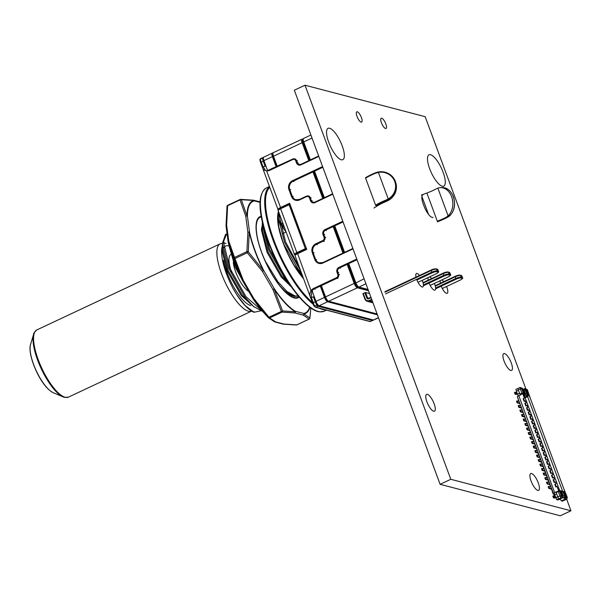 <?xml version="1.0" encoding="UTF-8"?>
<svg xmlns="http://www.w3.org/2000/svg" width="601" height="601" viewBox="0 0 601 601"><rect width="100%" height="100%" fill="white"/><g stroke="black" fill="none" stroke-linecap="round" stroke-linejoin="round"><path stroke-width="0.9" d="M566.653 499.168L570.95 510.782L450.788 479.29L440.105 484.308L294.332 90.218L305.007 85.207L425.17 116.692L525.89 388.967M450.788 479.29L305.007 85.207M570.95 510.782L560.267 515.793L440.105 484.308M427.401 394.361A9.285 2.96 -115.2 0 1 433.697 402.647A9.285 2.96 -115.2 0 1 434.47 411.204A9.285 2.96 -115.2 0 1 427.844 404.06A9.285 2.96 -115.2 0 1 426.582 394.399A9.285 2.96 -115.2 0 1 427.401 394.361M416.012 277.106A7.43 2.366 -115.2 0 1 416.44 273.5A7.43 2.366 -115.2 0 1 417.094 273.463A7.43 2.366 -115.2 0 1 419.49 275.476M422.233 280.351A7.43 2.366 -115.2 0 1 422.751 286.947A7.43 2.366 -115.2 0 1 416.651 279.3M429.723 276.836A7.43 2.366 -115.2 0 1 431.616 278.571M434.395 283.432A7.43 2.366 -115.2 0 1 434.959 290.14A7.43 2.366 -115.2 0 1 429.084 283.086M428.19 280.179A7.43 2.366 -115.2 0 1 428.062 277.609M531.554 473.513A9.285 2.96 -115.2 0 1 537.85 481.799A9.285 2.96 -115.2 0 1 538.624 490.356A9.285 2.96 -115.2 0 1 531.998 483.212A9.285 2.96 -115.2 0 1 530.736 473.55A9.285 2.96 -115.2 0 1 531.554 473.513M441.788 279.961A7.43 2.366 -115.2 0 1 443.741 281.666M446.558 286.512A7.43 2.366 -115.2 0 1 447.167 293.341A7.43 2.366 -115.2 0 1 441.247 286.166M440.375 283.251A7.43 2.366 -115.2 0 1 440.315 280.652M504.547 353.568A9.285 2.96 -115.2 0 1 510.842 361.855A9.285 2.96 -115.2 0 1 511.616 370.419A9.285 2.96 -115.2 0 1 504.99 363.267A9.285 2.96 -115.2 0 1 503.728 353.606A9.285 2.96 -115.2 0 1 504.547 353.568M329.618 128.261A17.331 5.529 -115.2 0 1 341.368 143.729A17.331 5.529 -115.2 0 1 342.818 159.708A17.331 5.529 -115.2 0 1 330.445 146.374A17.331 5.529 -115.2 0 1 328.086 128.336A17.331 5.529 -115.2 0 1 329.618 128.261M357.295 111.809A5.657 1.803 -115.2 0 1 361.133 116.857A5.657 1.803 -115.2 0 1 361.607 122.078A5.657 1.803 -115.2 0 1 357.565 117.721A5.657 1.803 -115.2 0 1 356.799 111.831A5.657 1.803 -115.2 0 1 357.295 111.809M433.118 217.359A11.141 3.553 -115.2 0 1 424.051 206.143L423.224 203.889A11.141 3.553 -115.2 0 1 422.811 194.942M381.718 118.209A5.657 1.803 -115.2 0 1 385.549 123.258A5.657 1.803 -115.2 0 1 386.022 128.479A5.657 1.803 -115.2 0 1 381.988 124.122A5.657 1.803 -115.2 0 1 381.214 118.232A5.657 1.803 -115.2 0 1 381.718 118.209M430.556 154.712A17.331 5.529 -115.2 0 1 442.298 170.181A17.331 5.529 -115.2 0 1 443.748 186.16A17.331 5.529 -115.2 0 1 431.383 172.825A17.331 5.529 -115.2 0 1 429.024 154.788A17.331 5.529 -115.2 0 1 430.556 154.712M278.706 211.943L278.173 217.186L284.543 242.331L300.703 270.923M299.336 267.235L285.55 241.857L279.172 215.751L279.307 213.58M261.886 310.552L246.027 296.729L229.792 268.038L223.422 241.925L226.539 234.007L225.533 234.48L222.415 243.367L228.793 268.504L245.02 297.195L253.494 306.39L262.705 311.483M226.539 234.007L227.08 233.804M280.104 286.166L285.347 291.432L294.039 296.428L298.329 296.03M298.261 295.955L295.046 295.962L287 291.508L277.887 281.764L265.026 260.654M262.344 221.807L262.239 224.669L268.617 249.806L284.844 278.496L289.134 283.612M284.604 276.37L269.616 249.34L263.328 225.938M279.923 223.489L286.099 232.024L282.56 233.691M262.051 310.567L253.998 312.28L245.246 305.646L237.11 295.271L232.805 287.984C224.947 272.538 221.213 259.685 221.611 249.415L222.453 245.08M371.065 297.668L368.653 298.802A1.548 1.42 104.7 0 1 366.805 298.021L364.845 292.725L363.252 293.476L365.213 298.765A3.403 3.118 -75.3 0 0 369.277 300.492L371.688 299.358M364.845 292.725L365.618 292.537L367.572 297.833A0.932 0.849 -75.3 0 0 368.593 298.336M369.547 293.573L365.618 292.537M364.882 298.982L362.914 293.754L363.252 293.476M313.609 296.766L310.634 297.713C309.598 295.211 309.718 292.845 311.01 290.621L297.645 253.675L306.713 249.415L289.637 203.251L280.569 207.51L266.589 170.804C264.402 170.594 263.005 169.422 262.397 167.303L263.073 166.913L265.094 169.49M313.174 172.525L314.766 171.773M333.397 227.193L334.99 226.449M347.378 264.973L348.971 264.23M320.521 286.715L321.58 286.219M373.033 320.123A4.335 1.382 -115.2 0 1 372.748 320.468A4.335 1.382 -115.2 0 1 372.365 320.491L318.049 306.255A4.335 1.382 -115.2 0 1 316.795 305.263L316.246 304.031M262.667 159.175L262.367 158.108A4.335 1.382 -115.2 0 1 262.69 157.65A4.335 1.382 -115.2 0 1 263.073 157.635L263.148 157.65M315.502 301.867L313.241 302.551L314.458 305.954L316.795 305.263L316.336 304.023M262.765 159.205L262.367 158.108L260.218 159.31L263.073 166.913L265.326 166.229M449.879 215.211L449.751 215.744L449.879 215.211L449.751 215.744L448.121 215.849L446.43 217.096L447.82 217.126L449.818 215.684A15.476 11.629 -93.7 0 0 453.237 196.602A15.476 11.629 -93.7 0 0 441.825 187.557C446.776 187.354 450.637 190.382 453.402 196.647C455.693 204.363 454.551 210.688 449.969 215.624L449.818 215.684M437.866 188.128A15.476 11.629 86.3 0 1 440.195 187.662A15.476 11.629 86.3 0 1 452.08 198.172A15.476 11.629 86.3 0 1 448.121 215.849L437.866 188.128L436.018 188.947A18.571 4.523 159.7 0 1 426.89 193.034L421.391 195.047M446.43 217.096A18.571 4.523 -20.3 0 1 437.31 221.183L426.89 193.034M357.039 259.737L339.362 268.031A3.095 2.832 -75.3 0 0 337.747 272.095L338.543 274.244A3.095 2.832 104.7 0 1 336.936 278.308L314.098 289.028A6.19 5.672 -75.3 0 0 311.889 290.809L312.655 291.32M311.01 290.621L311.701 291.072L311.356 297.442L313.241 302.551L312.55 302.881L310.634 297.713M297.645 253.675A4.643 1.134 159.7 0 0 295.091 255.756L312.888 303.873M314.458 305.954L313.932 305.947L312.55 302.881M278.346 209.839A4.643 1.134 -20.3 0 1 278.015 209.591A4.643 1.134 -20.3 0 1 280.569 207.51M263.441 161.128L260.526 162.255L259.97 160.054A0.616 0.541 10.9 0 1 259.887 159.686L259.887 159.686A0.616 0.541 10.9 0 1 260.218 159.31M388.584 199.637L388.223 198.976A14.852 14.401 -17 0 0 394.737 181.502A14.852 14.401 -17 0 0 378.397 172.397L378.209 171.954L378.284 172.419L378.224 171.969L375.497 172.757L375.587 173.223A21.666 5.281 159.7 0 0 365.603 178.144L375.595 205.166A21.666 5.281 -20.3 0 1 385.564 200.253L388.223 198.976L378.397 172.397L375.587 173.223L375.527 172.765L378.337 171.954A15.476 15.002 163 0 1 395.623 182.223A15.476 15.002 163 0 1 388.584 199.637L388.659 200.268A15.476 15.002 -17 0 0 395.804 182.802L395.623 182.223C392.611 174.553 386.841 171.12 378.329 171.931L378.337 171.954M388.178 198.999L388.479 199.69L385.94 200.914A21.043 5.131 159.7 0 0 376.211 205.7L377.841 205.602A18.571 4.523 -20.3 0 1 386.428 201.373L385.564 200.253M386.428 201.373L388.659 200.268M373.897 208.021L377.841 205.602M318.823 156.44L300.966 164.824A3.711 3.403 104.7 0 1 296.533 162.939L295.737 160.79A2.479 2.269 -75.3 0 0 292.777 159.535L269.947 170.256A6.806 6.235 104.7 0 1 266.994 170.819L267.295 170.271A6.19 5.672 -75.3 0 0 269.887 169.798M311.889 290.809L311.213 290.366A6.806 6.235 104.7 0 1 313.654 288.405L336.485 277.685A2.479 2.269 -75.3 0 0 337.777 274.432L336.981 272.283A3.711 3.403 104.7 0 1 338.919 267.407L356.769 259.023M312.941 304.008L313.932 305.947L315.563 307.291L369.87 321.527L372.748 320.468M314.676 306.262L314.113 306.089L314.676 306.262A4.335 1.382 64.8 0 0 315.923 307.254L318.049 306.255M437.31 221.183L437.49 221.777A21.043 5.131 159.7 0 0 447.82 217.126L447.94 216.585M266.994 170.819L292.717 159.077M260.015 159.851L260.241 159.107A4.335 1.382 64.8 0 1 260.564 158.649L262.69 157.65M227.832 205.287A1.24 0.398 64.8 0 0 227.726 205.294A1.24 1.24 0 0 0 227.02 206.263L226.029 225.878A1.24 1.24 0 0 0 226.036 225.999A1.24 0.826 172.4 0 1 226.637 225.165A1.24 0.789 177.9 0 0 226.029 225.878A1.24 0.789 177.9 0 0 226.029 225.938L227.035 206.428A1.24 0.714 7 0 1 227.02 206.263A1.24 0.714 7 0 1 227.629 205.745L226.637 225.165L228.778 241.189L234.525 257.446A1.24 0.894 155.1 0 0 233.984 258.513L228.185 242.098A62.143 19.818 64.8 0 0 233.879 260.939A62.143 19.818 64.8 0 0 242.428 280.509L233.984 258.513A1.24 0.391 162.9 0 0 234.938 258.573L243.315 280.397L242.428 280.509A1.24 1.24 0 0 0 242.451 280.562L242.421 280.487M274.702 321.918A1.24 1.24 0 0 0 274.867 321.971A1.24 1.134 104.4 0 0 275.596 321.903A1.24 1.164 112.7 0 1 274.702 321.918L268.294 317.651A1.24 1.194 135.9 0 1 268.271 317.628L268.271 317.628A1.24 1.24 0 0 0 268.294 317.651A1.24 1.194 135.9 0 0 269.601 317.914A1.24 0.398 64.8 0 1 268.978 317.245L268.271 317.628L266.919 316.141L253.066 298.847L253.862 298.584L252.998 298.75L242.451 280.562L243.315 280.397L253.862 298.584L268.978 317.245L281.358 311.431A1.24 0.398 -115.2 0 0 281.982 312.107L269.601 317.914L275.596 321.903L284.01 324.059L296.736 324.886L309.117 319.071L303.122 315.089L294.708 312.926L281.982 312.107A1.24 1.014 90.5 0 0 282.575 310.912A1.24 0.391 162.9 0 1 281.358 311.431L272.982 289.607L262.434 271.427L247.319 252.758A1.24 0.398 -115.2 0 1 247.049 252.18A1.24 0.398 -115.2 0 1 246.906 251.631A1.24 0.714 7 0 1 248.288 251.804L263.471 270.63A62.143 19.818 -115.2 0 1 254.914 251.06A62.143 19.818 -115.2 0 1 249.227 232.219L248.288 251.804L247.319 252.758L234.938 258.573A1.24 0.398 64.8 0 1 234.668 257.994A1.24 0.398 64.8 0 1 234.525 257.446L246.906 251.631L247.89 232.211A1.24 0.789 -2.1 0 1 249.227 232.219A1.24 0.669 167.3 0 1 249.58 232.384A61.618 19.653 64.8 0 0 255.222 251.06A61.618 19.653 64.8 0 0 263.704 270.465L274.251 288.653A1.24 0.503 146.2 0 1 274.109 288.968L282.575 310.912L295.392 311.806A1.24 1.067 -59.6 0 0 295.354 311.303L303.768 313.459A1.24 1.172 79 0 1 303.873 313.985L309.913 317.937L310.815 307.96L309.928 318.094A1.24 0.714 7 0 1 309.853 318.29M285.798 292.394L292.642 296.03M263.291 312.137L253.044 298.817A1.24 0.503 146.2 0 0 253.066 298.847A62.143 19.818 64.8 0 0 263.291 312.137L268.271 317.628M254.118 200.494L241.339 199.712L247.071 216.06A1.24 0.962 -0.7 0 1 247.439 216.36L249.58 232.384A1.24 0.826 -7.6 0 0 247.89 232.211L245.756 216.187A1.24 0.826 -7.6 0 1 247.439 216.36A61.618 19.653 64.8 0 1 254.426 200.929A1.24 1.172 -101 0 0 254.118 200.494A62.143 19.818 -115.2 0 0 247.071 216.06A1.24 0.856 -13.5 0 0 245.756 216.187L240.002 199.93A1.24 0.894 -24.9 0 1 241.339 199.712A1.24 1.014 90.5 0 0 240.64 199.367A1.24 1.24 0 0 0 240.107 199.479A1.24 0.398 -115.2 0 1 240.212 199.479A1.24 1.014 90.5 0 1 240.64 199.367L253.539 200.201A1.24 1.097 98.3 0 1 254.118 200.494M272.982 289.607L274.109 288.968A62.143 19.818 -115.2 0 0 295.392 311.806A1.24 1.097 98.3 0 1 294.708 312.926A1.24 1.134 104.4 0 0 295.354 311.303A61.618 19.653 64.8 0 1 274.251 288.653L272.982 289.607M262.434 271.427L263.704 270.465L262.434 271.427M309.913 317.937A1.24 0.714 7 0 1 309.928 318.094A1.24 1.24 0 0 1 309.222 319.071A1.24 0.398 -115.2 0 1 309.117 319.071A1.24 1.194 135.9 0 0 309.913 317.937M228.185 242.098A1.24 0.856 166.5 0 1 228.778 241.189A1.24 0.826 172.4 0 0 228.17 242.023A1.24 0.826 172.4 0 0 228.185 242.083A1.24 0.669 167.3 0 0 228.192 242.135A1.24 0.669 167.3 0 0 228.207 242.173M519.467 393.287L517.641 394.143L518.167 395.548A0.616 0.563 -75.3 0 1 517.844 396.36L517.311 396.607L553.468 493.534L553.04 493.729L554.866 495.224M519.782 403.294L520.534 405.84M521.45 407.801L522.201 410.348M523.118 412.301L523.862 414.848M524.786 416.809L525.529 419.355M526.446 421.309L527.197 423.855M528.114 425.816L528.865 428.363M529.782 430.316L530.525 432.863M531.449 434.823L532.193 437.37M533.11 439.323L533.861 441.87M534.777 443.831L535.529 446.378M536.445 448.331L537.189 450.878M538.113 452.838L538.857 455.385M539.773 457.338L540.524 459.885M541.441 461.846L542.192 464.393M543.109 466.346L543.86 468.893M544.776 470.853L545.52 473.4M546.437 475.353L547.188 477.908M548.104 479.861L548.856 482.408M549.772 484.361L550.524 486.915M551.44 488.868L553.04 493.729M563.813 491.558L565 492.272L564.084 489.439L567.186 497.117L567.291 497.651L566.382 497.418L564.422 492.121L563.347 491.475L565.819 498.161L565.496 498.98L566.901 498.988A1.856 0.593 64.8 0 0 566.923 498.928A1.856 0.593 64.8 0 0 566.931 498.868M530.135 397.674L527.302 389.561L526.401 389.32L528.354 394.617L527.896 395.638L525.417 388.945L524.681 388.629L527.302 389.561M560.35 490.867L562.408 496.426L560.387 491.062L559.418 490.619L558.75 488.042L559.621 491.468L561.439 496.118L562.341 496.358L562.266 497.23L561.943 498.041L557.796 499.987L556.887 499.747A1.856 0.593 -115.2 0 1 556.669 499.641L554.731 494.863L556.699 493.939M561.943 498.041L560.793 497.388A1.856 0.593 -115.2 0 1 559.892 495.825L558.306 491.55L556.188 492.55L556.233 491.843L559.569 490.859L558.607 488.004M555.767 497.681L557.743 496.757M562.611 496.411L560.508 490.732L561.589 491.378L563.175 495.66L562.318 497.14L564.399 497.237L559.463 499.206M557.788 496.869L555.963 497.726M556.669 499.641L558.9 498.59A1.856 0.593 -115.2 0 1 557.766 496.824L556.188 492.55M517.386 396.818L518.866 401.34M517.641 396.457L518.205 395.751M553.431 493.834L554.347 493.398M553.13 493.444L553.664 493.196A0.616 0.563 104.7 0 1 554.4 493.504L554.881 494.796M527.926 410.183L528.73 409.874L527.926 410.183L526.927 407.478L527.731 407.17L527.062 405.367L525.83 405.953L524.831 403.248L526.063 402.67L525.394 400.867L524.162 401.445L523.163 398.741L524.395 398.162L522.72 393.625L523.531 393.422L524.658 396.239L521.555 388.562L521.45 388.028L522.359 388.269L524.455 393.828L522.397 388.269M527.49 410.453L526.491 407.748L526.927 407.478M528.73 409.874L529.398 411.677L528.159 412.256L529.158 414.96L530.398 414.374L531.059 416.177L529.827 416.756L530.826 419.46L532.058 418.882L532.726 420.685L531.494 421.263L532.494 423.968L533.726 423.382L534.394 425.185L533.155 425.763L534.161 428.468L535.393 427.889L536.062 429.692L534.822 430.271L535.822 432.975L537.061 432.389L537.722 434.192L536.49 434.771L537.489 437.475L538.729 436.897L539.39 438.7L538.158 439.278L539.157 441.983L540.389 441.404L541.058 443.2L539.826 443.786L540.825 446.483L542.057 445.904L542.726 447.707L541.486 448.286L542.485 450.99L543.725 450.412L544.393 452.207L543.154 452.793L544.153 455.49L545.392 454.912L546.054 456.715L544.822 457.293L545.821 459.998L547.053 459.419L547.721 461.215L546.489 461.801L547.488 464.498L548.721 463.919L549.389 465.722L548.15 466.301L549.149 469.005L550.388 468.427L551.057 470.222L549.817 470.808L550.817 473.505L552.056 472.927L552.717 474.73L551.485 475.308L552.484 478.013L553.716 477.434L554.385 479.23L553.153 479.816L554.152 482.513L555.384 481.934L556.053 483.737L554.813 484.316L555.82 487.02L557.052 486.442L558.727 490.979M520.098 387.442L515.906 389.41A1.856 0.593 64.8 0 0 515.898 389.418L518.13 388.366A1.856 0.593 64.8 0 0 518.197 389.861L520.413 395.015L518.821 395.758L554.64 492.595L556.233 491.843M520.413 395.015L522.72 393.625M563.175 495.66L564.865 496.156L563.182 491.61M562.844 491.31L560.508 490.732A0.992 0.909 -75.3 0 0 560.297 490.762M555.001 495.607L554.167 495.998L554.791 497.688L555.632 497.297M554.069 497.5L553.446 495.81L552.807 496.11L553.431 497.801L554.791 497.688M553.431 497.801L554.152 497.989A1.983 0.481 159.7 0 0 555.857 497.703M553.446 495.81L554.167 495.998M556.218 491.994L554.64 492.595M525.394 400.867L524.162 401.445M527.062 405.367L525.83 405.953M530.398 414.374L529.158 414.96M532.058 418.882L530.826 419.46M533.726 423.382L532.494 423.968M535.393 427.889L534.161 428.468M537.061 432.389L535.822 432.975M538.729 436.897L537.489 437.475M540.389 441.404L539.157 441.983M542.057 445.904L540.825 446.483M543.725 450.412L542.485 450.99M545.392 454.912L544.153 455.49M547.053 459.419L545.821 459.998M548.721 463.919L547.488 464.498M550.388 468.427L549.149 469.005M552.056 472.927L550.817 473.505M553.716 477.434L552.484 478.013M555.384 481.934L554.152 482.513M557.052 486.442L555.82 487.02M559.809 490.912L524.575 396.262M554.325 495.081L554.738 494.886M558.306 491.55L558.464 490.799M558.419 491.4L559.621 491.468M561.439 496.118L560.793 497.388M564.399 497.237L563.956 497.921L565.068 499.176L565.496 498.98M562.626 491.287L564.805 496.088L564.429 497.696M560.387 491.062L559.786 490.544M559.944 499.333L562.266 501.159A1.856 0.593 64.8 0 0 562.431 501.151A1.856 0.593 64.8 0 0 562.438 501.151L564.67 500.1A1.856 0.593 64.8 0 0 564.775 499.987M561.357 500.918L565.068 499.176L565.473 497.898L564.887 496.313M562.266 501.159L566.901 498.988L567.291 497.651M564.7 497.027L565.473 497.898M563.137 491.505A0.992 0.909 104.7 0 1 563.347 491.475L563.821 491.565M560.147 499.559L559.726 499.454A1.983 0.481 -20.3 0 1 559.569 499.341A1.983 0.481 -20.3 0 1 559.576 499.236M527.355 394.865L527.37 394.902A0.992 0.909 104.7 0 1 526.852 396.202L527.175 396.051A2.103 0.511 -20.3 0 1 527.618 395.856L528.933 394.767L527.625 396.675L562.604 491.242L564.422 492.121M565.819 498.161L566.382 497.418M521.863 388.013L520.143 387.495A1.856 0.593 64.8 0 0 520.323 388.862L521.908 393.137L519.782 394.136M519.422 393.167L517.641 394.143M517.453 394.091L516.409 391.274L518.385 390.349M523.937 389.591L522.96 389.215L525.056 394.895L525.522 393.873L523.937 389.591L525.567 390.019L522.697 389.087M515.898 389.418L516.559 391.206M520.211 387.465L521.45 388.028M524.523 394.121L524.523 394.158A0.992 0.909 -75.3 0 1 524.448 395.067M525.056 394.895A0.992 0.909 104.7 0 1 524.763 395.105L524.5 395.233M524.32 394.722A0.992 0.909 -75.3 0 0 524.335 394.707L524.32 393.557L523.741 393.407L524.019 394.917M517.311 393.708L516.469 394.098L515.846 392.415L516.687 392.017M515.748 393.91L515.125 392.22L514.486 392.521L515.11 394.211L516.469 394.098M515.125 392.22L515.846 392.415M515.11 394.211L515.831 394.399A1.983 0.481 159.7 0 0 517.536 394.113M525.612 390.026L527.175 395.45A0.992 0.909 104.7 0 1 526.874 395.661L526.13 396.014L526.852 396.202L525.154 396.998M521.908 393.137L522.645 393.963M522.104 393.212L523.065 392.626M525.522 393.873L527.152 394.301L525.071 389.771M523.328 389.268L524.681 388.629M525.191 389.824L525.342 389.418L524.252 388.832L524.027 389.448M525.424 397.712L527.625 396.675L527.175 396.051L527.595 395.849A0.992 0.909 -75.3 0 0 527.896 395.638M525.342 389.418L525.552 389.989M525.417 388.945L526.401 389.32M527.595 395.849L527.941 396.54M548.811 486.464L548.18 486.765L548.803 488.455L549.442 488.155L548.811 486.464L550.734 486.968M548.803 488.455L550.817 488.981A1.983 0.481 159.7 0 0 551.29 488.996M549.442 488.155L551.357 488.658M555.933 486.893L554.933 484.196M547.15 481.957L546.512 482.257L547.135 483.948L547.774 483.647L547.15 481.957L549.074 482.468M547.135 483.948L549.156 484.481A1.983 0.481 159.7 0 0 549.622 484.489M547.774 483.647L549.697 484.151M554.265 482.393L553.266 479.688M545.483 477.457L544.844 477.757L545.468 479.448L546.106 479.147L545.483 477.457L547.406 477.96M545.468 479.448L547.488 479.974A1.983 0.481 159.7 0 0 547.962 479.989M546.106 479.147L548.029 479.651M552.597 477.885L551.598 475.181M543.815 472.949L543.176 473.25L543.8 474.94L544.438 474.64L543.815 472.949L545.738 473.46M543.8 474.94L545.821 475.474A1.983 0.481 159.7 0 0 546.294 475.481M544.438 474.64L546.362 475.143M550.937 473.385L549.938 470.681M542.147 468.449L541.509 468.75L542.14 470.44L542.771 470.14L542.147 468.449L544.07 468.953M542.14 470.44L544.153 470.966A1.983 0.481 159.7 0 0 544.626 470.981M542.771 470.14L544.694 470.643M549.269 468.878L548.27 466.173M540.487 463.942L539.848 464.242L540.472 465.933L541.11 465.632L540.487 463.942L542.403 464.445M540.472 465.933L542.493 466.459A1.983 0.481 159.7 0 0 542.958 466.474M541.11 465.632L543.034 466.136M547.601 464.378L546.602 461.673M538.819 459.442L538.18 459.742L538.804 461.433L539.443 461.132L538.819 459.442L540.742 459.945M538.804 461.433L540.825 461.959A1.983 0.481 159.7 0 0 541.291 461.974M539.443 461.132L541.366 461.636M545.933 459.87L544.934 457.166M537.151 454.934L536.513 455.235L537.136 456.925L537.775 456.625L537.151 454.934L539.074 455.438M537.136 456.925L539.157 457.451A1.983 0.481 159.7 0 0 539.63 457.466M537.775 456.625L539.698 457.128M544.273 455.37L543.274 452.666M535.483 450.434L534.845 450.735L535.476 452.425L536.107 452.125L535.483 450.434L537.407 450.938M535.476 452.425L537.489 452.951A1.983 0.481 159.7 0 0 537.963 452.966M536.107 452.125L538.03 452.628M542.605 450.863L541.606 448.158M533.816 445.927L533.185 446.227L533.808 447.918L534.447 447.617L533.816 445.927L535.739 446.43M533.808 447.918L535.829 448.444A1.983 0.481 159.7 0 0 536.295 448.459M534.447 447.617L536.37 448.121M540.938 446.363L539.938 443.658M532.155 441.427L531.517 441.727L532.14 443.41L532.779 443.117L532.155 441.427L534.079 441.93M532.14 443.41L534.161 443.944A1.983 0.481 159.7 0 0 534.627 443.951M532.779 443.117L534.702 443.621M539.27 441.855L538.271 439.151M530.488 436.919L529.849 437.22L530.473 438.91L531.111 438.61L530.488 436.919L532.411 437.423M530.473 438.91L532.494 439.436A1.983 0.481 159.7 0 0 532.967 439.451M531.111 438.61L533.034 439.113M537.61 437.355L536.61 434.651M528.82 432.42L528.181 432.72L528.812 434.403L529.443 434.11L528.82 432.42L530.743 432.923M528.812 434.403L530.826 434.936A1.983 0.481 159.7 0 0 531.299 434.944M529.443 434.11L531.367 434.613M535.942 432.848L534.943 430.143M527.152 427.912L526.521 428.212L527.145 429.903L527.783 429.602L527.152 427.912L529.075 428.415M527.145 429.903L529.158 430.429A1.983 0.481 159.7 0 0 529.631 430.444M527.783 429.602L529.699 430.106M534.274 428.348L533.275 425.643M525.492 423.412L524.853 423.713L525.477 425.395L526.115 425.102L525.492 423.412L527.415 423.915M525.477 425.395L527.498 425.929A1.983 0.481 159.7 0 0 527.963 425.936M526.115 425.102L528.039 425.606M532.606 423.84L531.607 421.136M523.824 418.905L523.186 419.205L523.809 420.895L524.448 420.595L523.824 418.905L525.747 419.408M523.809 420.895L525.83 421.421A1.983 0.481 159.7 0 0 526.303 421.436M524.448 420.595L526.371 421.098M530.938 419.34L529.939 416.636M522.156 414.405L521.518 414.705L522.141 416.388L522.78 416.095L522.156 414.405L524.08 414.908M522.141 416.388L524.162 416.921A1.983 0.481 159.7 0 0 524.635 416.929M522.78 416.095L524.703 416.598M529.278 414.833L528.279 412.128M520.489 409.897L519.857 410.198L520.481 411.888L521.12 411.587L520.489 409.897L522.412 410.4M520.481 411.888L522.494 412.414A1.983 0.481 159.7 0 0 522.968 412.429M521.12 411.587L523.035 412.091M527.61 410.333L526.611 407.628M518.828 405.397L518.19 405.698L518.813 407.38L519.452 407.087L518.828 405.397L520.744 405.9M518.813 407.38L520.834 407.914A1.983 0.481 159.7 0 0 521.3 407.921M519.452 407.087L521.375 407.591M525.943 405.825L524.943 403.121M517.16 400.89L516.522 401.19L517.145 402.88L517.784 402.58L517.16 400.89L519.084 401.393M517.145 402.88L519.166 403.406A1.983 0.481 159.7 0 0 519.64 403.421M517.784 402.58L519.707 403.083M524.275 401.318L523.276 398.621M53.121 392.648C39.839 385.992 27.165 353.779 30.538 344.546A28.217 9 64.8 0 0 36.428 371.133A28.217 9 64.8 0 0 53.121 392.648L63.06 396.885A36.774 11.727 64.8 0 0 64.284 397.306M30.538 344.546L33.626 334.194A36.774 11.727 64.8 0 0 41.296 368.849A36.774 11.727 64.8 0 0 63.06 396.885L64.427 397.359L68.446 397.126L251.646 311.108A37.134 11.847 64.8 0 1 248.446 311.228A37.134 11.847 64.8 0 1 223.271 278.083A37.134 11.847 64.8 0 1 220.169 243.841L222.415 243.172M33.626 334.194C33.258 333.72 34.34 332.285 36.886 329.896A37.134 11.847 64.8 0 0 39.989 364.138A37.134 11.847 64.8 0 0 65.163 397.284A37.134 11.847 64.8 0 0 68.446 397.126M228.628 245.869A32.8 10.465 64.8 0 0 223.88 247.92M223.151 250.039A32.8 10.465 64.8 0 0 222.836 252.54M223.512 260.353A32.8 10.465 64.8 0 0 250.707 305.548M230.919 254.516A22.898 7.302 64.8 0 0 231.618 272.306M248.769 291.447A19.803 6.318 -115.2 0 1 233.286 262.291M254.298 311.904A40.335 12.869 -115.2 0 1 232.805 287.984M245.246 305.646A41.214 13.147 64.8 0 0 253.524 312.077L249.077 309.297C245.2 306.179 241.211 301.499 237.11 295.271M290.14 204.625L289.111 204.746L289.089 204.25L280.592 208.239C278.323 209.524 277.534 210.335 278.233 210.681A4.335 1.059 159.7 0 1 280.614 208.735L296.856 252.645L305.353 248.656L289.111 204.746L280.614 208.735L280.592 208.239L289.051 204.287M297.518 253.735A1.856 0.451 -20.3 0 1 298.028 253.464L306.525 249.475L305.804 249.287L297.307 253.269A3.711 0.901 159.7 0 0 295.407 255.087M276.167 166.823L272.403 156.643L263.907 160.632L267.475 170.278M273.139 156.448L272.403 156.643A4.335 1.382 -115.2 0 1 272.245 153.165L263.749 157.154A4.335 1.382 64.8 0 0 263.907 160.632L263.23 161.188L265.116 166.297M289.351 204.19L289.885 203.942M377.413 314.819L327.605 301.77A4.335 1.382 -115.2 0 1 324.465 297.39L315.968 301.379A4.335 1.382 64.8 0 0 319.108 305.759L373.424 319.995A4.335 1.382 64.8 0 0 373.807 319.972L372.695 320.063A1.24 1.134 -75.3 0 0 373.424 319.995L378.45 317.628M325.201 297.195L324.465 297.39L320.295 286.121M312.204 291.207L315.968 301.379L315.292 301.935L315.638 302.761L316.945 304.827L318.38 305.834A1.24 1.134 -75.3 0 0 319.108 305.759L327.605 301.77A0.616 0.563 104.7 0 0 327.966 301.176M273.177 156.455L276.888 166.492L273.124 156.425C272.388 153.886 272.456 152.631 273.305 152.662A4.335 1.382 64.8 0 0 273.463 156.147L277.234 166.327M290.035 204.348L289.509 204.212A0.616 0.616 0 0 0 289.089 204.25L289.141 204.242A0.616 0.563 -75.3 0 1 289.885 204.558L306.382 248.536M325.239 297.202A3.711 1.187 64.8 0 0 327.928 300.958A3.711 1.187 -115.2 0 1 325.239 297.202L327.29 300.658L328.304 301.311L377.15 314.105M278.233 210.681L294.482 254.591A4.335 1.059 -20.3 0 1 296.856 252.645L297.307 253.269M305.804 249.287L305.353 248.656L306.127 248.468A0.616 0.563 104.7 0 1 305.804 249.287M221.611 249.415L227.223 270.976L241.309 295.564L254.366 307.126M229.777 248.371L235.186 267.235L248.055 290.223M284.912 291.545L286.226 292.161M262.246 225.105L261.427 229.913L267.039 252.277L281.125 276.866L291.387 286.925M284.611 227.922L279.758 222.528M278.248 221.266L277.835 220.958M278.18 217.63L277.722 218.974M293.363 264.26L302.348 275.378M222.618 246.395L222.52 248.799L228.14 270.548L242.226 295.129L249.385 302.836L253.494 306.39M234.014 261.33L238.011 271.149M262.239 224.669L262.344 230.1L267.963 251.849L282.049 276.43L289.87 284.716M283.567 225.082L279.54 221.123M280.111 215.744L279.18 217.021M278.368 220.199L278.811 227.779M281.719 238.65L283.89 244.367L297.976 268.955L301.529 273.147M368.503 290.734L357.34 287.811L328.672 301.274L377.097 313.962M308.786 160.647L302.138 142.685L273.124 156.425L276.858 166.507M302.671 139.582A3.711 1.187 64.8 0 0 302.912 142.497L302.138 142.685A4.335 1.382 -115.2 0 1 301.98 139.199L273.305 152.662M348.092 264.643L354.973 283.244A3.711 1.187 64.8 0 0 357.663 287A0.616 0.563 -75.3 0 1 357.34 287.811A4.335 1.382 -115.2 0 1 354.199 283.424L325.532 296.894A4.335 1.382 64.8 0 0 328.672 301.274A0.616 0.563 104.7 0 1 328.304 301.311M354.973 283.244L354.199 283.424L347.153 264.38M342.983 253.096L333.179 226.592M322.76 198.428L312.956 171.924M321.362 285.618L325.532 296.894L325.186 297.164L321.204 286.399M302.912 142.497L309.5 160.309M313.895 172.186L323.473 198.09M334.118 226.855L343.697 252.758M357.663 287L368.135 289.742M325.201 297.112L321.235 286.384M430.143 285.4L448.083 276.978A3.711 0.901 159.7 0 0 449.826 275.108L448.864 274.852A3.711 0.901 159.7 0 0 444.237 275.972L423.382 285.768M423.014 282.635L443.11 273.2M423.006 282.613L443.2 273.154A3.711 0.901 -20.3 0 1 447.828 272.043A0.616 0.563 104.7 0 1 448.564 272.351L449.187 274.041L450.149 274.296L449.525 272.606L448.564 272.351A4.335 1.059 159.7 0 0 443.17 273.658L423.119 283.071M312.017 138.042L303.73 141.934L310.379 159.896M310.897 135.015L303.573 138.455A4.335 1.382 64.8 0 0 303.73 141.934L303.152 142.557M314.548 171.172L324.352 197.676M334.772 225.848L344.576 252.352M348.745 263.629L355.792 282.68A4.335 1.382 64.8 0 0 358.932 287.06L368.022 289.442M364.086 278.789L355.214 283.304M365.926 283.777L358.932 287.06A1.24 1.134 104.7 0 1 358.204 287.135L368.135 289.735M423.404 284.919L443.793 275.348L443.147 273.162L447.152 271.96L449.15 272.253A0.616 0.563 104.7 0 1 449.525 272.606A4.335 1.059 159.7 0 1 449.871 272.846L450.502 274.537A4.335 1.059 -20.3 0 0 450.149 274.296A0.616 0.563 -75.3 0 1 449.826 275.108M371.951 300.072L369.728 301.116L372.62 301.875M436.071 273.831L418.011 282.335L436.071 273.831A3.711 0.901 159.7 0 0 437.813 271.96L436.852 271.705A3.711 0.901 159.7 0 0 432.224 272.824L416.921 280.006M370.907 297.232L368.631 298.306L370.915 297.255M384.986 291.695L431.09 270.052M384.933 291.703L431.18 270.007A3.711 0.901 -20.3 0 1 435.808 268.887A0.616 0.563 104.7 0 1 436.551 269.203L437.175 270.893L438.137 271.141L437.513 269.458L436.551 269.203A4.335 1.059 159.7 0 0 431.15 270.51L384.956 292.199M369.277 300.492L369.728 301.116A4.027 3.681 104.7 0 1 364.92 299.08L365.213 298.765M368.901 298.179L366.805 298.021M442.298 288.488L460.103 280.126A3.711 0.901 159.7 0 0 461.846 278.255L460.884 278A3.711 0.901 159.7 0 0 456.257 279.119L435.605 288.818M435.184 285.708L455.122 276.347M435.177 285.693L455.212 276.302A3.711 0.901 -20.3 0 1 459.84 275.19A0.616 0.563 104.7 0 1 460.584 275.498L461.207 277.189L462.169 277.444L461.545 275.754L460.584 275.498A4.335 1.059 159.7 0 0 455.182 276.806L435.297 286.144M385.579 293.889L431.773 272.2L431.127 270.014L435.132 268.812L437.137 269.105A0.616 0.563 104.7 0 1 437.513 269.458A4.335 1.059 159.7 0 1 437.859 269.699L438.482 271.389A4.335 1.059 -20.3 0 0 438.137 271.141A0.616 0.563 -75.3 0 1 437.813 271.96M435.605 287.977L455.806 278.496L455.16 276.31L459.164 275.108L461.17 275.401A0.616 0.563 104.7 0 1 461.545 275.754A4.335 1.059 159.7 0 1 461.891 275.994L462.515 277.685A4.335 1.059 -20.3 0 0 462.169 277.444A0.616 0.563 -75.3 0 1 461.846 278.255M432.224 272.824L431.773 272.2A4.335 1.059 -20.3 0 1 437.175 270.893A0.616 0.563 -75.3 0 1 436.852 271.705M456.257 279.119L455.806 278.496A4.335 1.059 -20.3 0 1 461.207 277.189A0.616 0.563 -75.3 0 1 460.884 278M444.237 275.972L443.793 275.348A4.335 1.059 -20.3 0 1 449.187 274.041A0.616 0.563 -75.3 0 1 448.864 274.852M368.135 298.359L368.653 298.802M438.482 271.389C439.181 271.735 438.392 272.546 436.123 273.831L436.161 273.786M353.02 248.889L322.955 263.005A6.806 6.235 104.7 0 1 314.826 259.557L312.302 252.743A6.806 6.235 104.7 0 1 315.848 243.803L322.752 240.565A2.479 2.269 -75.3 0 0 324.044 237.312L323 234.503A3.711 3.403 104.7 0 1 324.938 229.627L342.795 221.243M332.796 194.221L314.947 202.605A3.711 3.403 104.7 0 1 310.507 200.719L309.47 197.909A2.479 2.269 -75.3 0 0 306.51 196.655L299.606 199.893A6.806 6.235 104.7 0 1 291.477 196.444L288.953 189.623A6.806 6.235 104.7 0 1 292.507 180.691L322.572 166.575M300.966 164.824L300.943 164.321L318.673 156.027M322.835 167.281L292.95 181.314L293.912 181.57M322.985 262.509L352.87 248.476L322.985 262.509M338.919 267.407L340.324 268.286M315.563 307.291A0.616 0.563 104.7 0 0 315.923 307.254L370.239 321.49L372.365 320.491M369.87 321.527A0.616 0.563 104.7 0 0 370.239 321.49A4.335 1.382 64.8 0 0 370.622 321.467M428.551 214.414L421.91 196.452M262.397 167.303L260.526 162.255M365.603 178.144A0.616 0.383 -121.5 0 1 365.799 177.558A21.043 5.131 -20.3 0 1 375.482 172.78M292.777 159.535L292.815 159.032A3.095 2.832 104.7 0 1 296.511 160.602L297.472 160.858M295.737 160.79L296.511 160.602L297.307 162.751L298.269 163.006M296.533 162.939L297.307 162.751A3.095 2.832 -75.3 0 0 300.906 164.358M292.507 180.691L292.95 181.314A6.19 5.672 -75.3 0 0 289.727 189.435L290.689 189.691M288.953 189.623L289.727 189.435L292.244 196.257L293.205 196.504M291.477 196.444L292.244 196.257A6.19 5.672 -75.3 0 0 295.985 199.75A6.19 5.672 -75.3 0 0 299.546 199.434M299.606 199.893L299.583 199.397L306.45 196.196M306.51 196.655L306.54 196.151A3.095 2.832 104.7 0 1 310.236 197.721L311.198 197.969M309.47 197.909L310.236 197.721L311.28 200.531L312.242 200.787M310.507 200.719L311.28 200.531A3.095 2.832 -75.3 0 0 314.886 202.146M314.947 202.605L314.924 202.109L332.646 193.807M343.058 221.957L325.389 230.251L326.351 230.506M324.938 229.627L325.389 230.251A3.095 2.832 -75.3 0 0 323.774 234.315L324.735 234.563M323 234.503L323.774 234.315L324.818 237.132L325.78 237.38M324.044 237.312L324.818 237.132A3.095 2.832 104.7 0 1 323.203 241.189L324.164 241.444M322.752 240.565L323.203 241.189L316.299 244.434L317.26 244.682M315.848 243.803L316.299 244.434A6.19 5.672 -75.3 0 0 313.076 252.555L314.03 252.803M312.302 252.743L313.076 252.555L315.593 259.369L316.554 259.624M314.826 259.557L315.593 259.369A6.19 5.672 -75.3 0 0 319.334 262.862A6.19 5.672 -75.3 0 0 322.895 262.547M336.981 272.283L338.709 272.351M337.777 274.432L339.505 274.499M336.485 277.685L337.897 278.556M313.654 288.405L315.059 289.276M322.955 263.005L322.932 262.509L319.334 262.862M375.595 205.166A0.616 0.383 58.5 0 0 376.211 205.7M269.947 170.256L269.924 169.76L292.755 159.04L295.602 159.107M299.223 297.082A44.835 14.296 -115.2 0 1 261.72 252.736A44.835 14.296 -115.2 0 1 261.262 216.232M261.818 252.863A44.211 14.101 64.8 0 0 286.782 293.273A44.211 14.101 64.8 0 0 298.802 296.594M261.367 216.863A44.211 14.101 64.8 0 0 256.244 228.237A44.211 14.101 64.8 0 0 261.781 252.758M240.002 199.93L227.629 205.745A1.24 0.398 64.8 0 1 227.726 205.294L240.107 199.479A1.24 0.398 -115.2 0 0 240.002 199.93M260.173 202.402L254.426 200.929A1.24 1.134 104.4 0 0 253.667 200.231A1.24 1.24 0 0 0 253.539 200.201M309.921 307.321A62.143 19.818 -115.2 0 1 303.873 313.985A1.24 1.164 112.7 0 1 303.122 315.089A1.24 1.134 104.4 0 0 303.768 313.459A61.618 19.653 64.8 0 0 309.673 307.134M309.305 318.981A1.24 0.398 -115.2 0 1 309.222 319.071L296.849 324.878A1.24 0.398 64.8 0 0 296.924 324.803M296.736 324.886A1.24 0.398 64.8 0 0 296.849 324.878A1.24 1.24 0 0 1 296.308 324.998A1.24 1.014 90.5 0 0 296.736 324.886M253.599 200.208A1.24 1.134 104.4 0 1 253.667 200.231L260.195 201.906M283.281 324.134A1.24 1.24 0 0 0 283.409 324.164A1.24 1.097 98.3 0 0 284.01 324.059A1.24 1.134 104.4 0 1 283.281 324.134L274.867 321.971A1.24 1.134 104.4 0 1 274.792 321.948M296.308 324.998L283.409 324.164A1.24 1.097 98.3 0 1 283.349 324.149M324.36 311.153L320.002 311.859C308.809 311.603 288.593 287.804 275.168 258.483C260.947 226.524 254.013 195.543 266.491 187.903A68.078 21.719 64.8 0 0 273.2 253.066A68.078 21.719 64.8 0 0 320.28 311.806A68.078 21.719 64.8 0 0 324.36 311.153L326.486 310.154M315.69 310.507A67.462 21.516 -115.2 0 1 275.416 258.926A67.462 21.516 -115.2 0 1 261.45 194.979M269.796 187.377A67.462 21.516 64.8 0 0 274.003 240.423A67.462 21.516 64.8 0 0 312.355 302.416M325.321 309.846A68.078 21.719 -115.2 0 1 324.532 309.808A68.078 21.719 -115.2 0 1 319.567 308.343M312.941 304.016A68.078 21.719 -115.2 0 1 273.237 240.603A68.078 21.719 -115.2 0 1 269.526 186.633M303.565 278.669A43.941 14.018 -115.2 0 1 278.488 211.372M561.026 497.808L556.887 499.747M557.766 496.824L561.124 495.532M554.325 493.368L553.664 493.196M563.22 491.806L561.589 491.378M560.433 492.602L561.432 495.307L560.433 492.602M524.598 401.175L523.599 398.471M526.266 405.675L525.266 402.97M529.594 414.682L528.595 411.978M531.261 419.19L530.262 416.485M532.929 423.69L531.93 420.985M534.59 428.197L533.59 425.493M536.257 432.697L535.258 429.993M537.925 437.205L536.926 434.5M539.593 441.705L538.594 439M541.261 446.212L540.254 443.508M542.921 450.712L541.922 448.008M544.589 455.22L543.589 452.515M546.256 459.72L545.257 457.023M547.924 464.227L546.925 461.523M549.584 468.727L548.585 466.03M551.252 473.235L550.253 470.53M552.92 477.735L551.921 475.038M554.588 482.242L553.589 479.538M556.248 486.742L555.249 484.045M566.623 496.666L565.624 493.962L566.623 496.666M528.354 394.617L528.933 394.767L529.992 397.637M518.197 389.861L521.555 388.562M522.119 389.012L523.118 391.717L522.119 389.012M524.763 395.105L526.874 395.661M528.309 393.077L527.31 390.372L528.309 393.077M36.886 329.896L220.169 243.841M223.557 243.097L226.014 243.42M378.502 317.771L373.807 319.972M263.23 161.188C262.442 158.874 262.614 157.53 263.749 157.154M318.38 305.834L372.695 320.063M313.399 296.826L315.292 301.935M295.196 255.185L294.482 254.591M261.533 228.012L262.321 228.696M280.179 215.939L279.187 217.134M278.368 220.214L278.173 217.186M223.429 243.315L224.181 242.316M222.52 248.799L222.415 243.367M282.35 288.841L285.347 291.432M272.997 153.105L272.245 153.165M302.731 139.147L301.98 139.199M309.62 160.249L303.054 142.49C302.265 140.176 302.438 138.831 303.573 138.455M314.015 172.126L323.593 198.03M334.239 226.802L343.817 252.705M348.212 264.583L355.116 283.236L357.039 286.414L358.204 287.135M372.973 302.821L367.354 301.349L364.867 299.043L362.914 293.754M437.137 269.105L437.859 269.699M461.17 275.401L461.891 275.994M442.306 288.51L460.156 280.126C462.424 278.841 463.213 278.03 462.515 277.685M449.15 272.253L449.871 272.846M430.158 285.422L448.143 276.978C450.412 275.694 451.193 274.882 450.502 274.537M441.825 187.557L440.195 187.662M278.015 209.591L260.203 161.444M295.985 199.75L299.583 199.397L306.487 196.151L309.327 196.226M375.497 172.757L365.686 177.588M313.151 202.282L314.924 202.109L332.638 193.785M437.49 221.777L447.91 217.111M447.918 217.104L449.879 215.706M299.178 164.501L300.943 164.321L318.665 156.005M259.955 159.423L260.165 161.338M259.955 159.445L260.564 158.649M286.782 293.273C277.234 284.416 268.91 270.923 261.826 252.803C258.28 243.112 256.424 234.923 256.244 228.237M242.421 280.502L233.879 260.969L228.192 242.135A1.24 1.24 0 0 1 228.17 242.023L226.036 225.999M278.601 211.665L277.857 215.075L278.368 225.33L282.973 242.271L287.721 253.599L294.79 266.626L303.513 278.518M266.491 187.903L269.473 186.498M562.431 501.151L566.63 499.183M530.105 397.704L564.038 489.432"/></g></svg>
